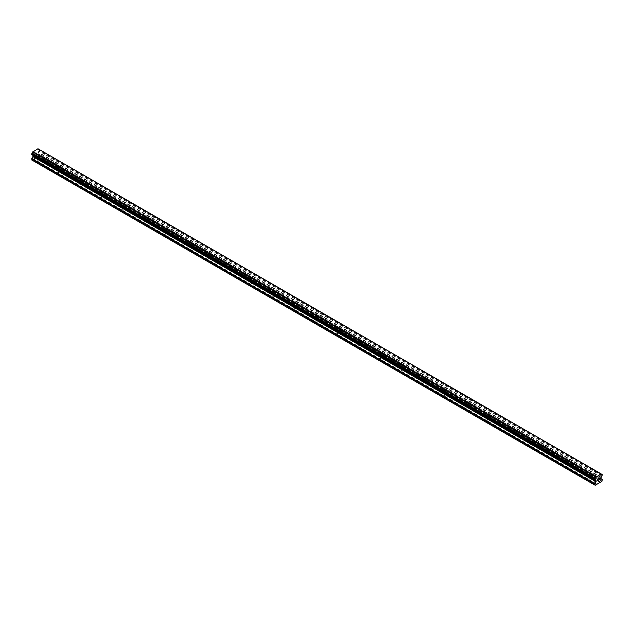 <?xml version="1.0" encoding="UTF-8"?>
<svg xmlns="http://www.w3.org/2000/svg" width="634" height="634" viewBox="0 0 634 634"><rect width="100%" height="100%" fill="white"/><g stroke="black" fill="none" stroke-linecap="round" stroke-linejoin="round"><path stroke-width="0.48" stroke-dasharray="3.17 2.38" d="M594.993 477.172A1.236 0.713 180 0 1 594.629 476.673A1.236 0.713 180 0 1 595.389 476.015A1.236 0.713 180 0 1 596.737 476.174A1.236 0.713 180 0 1 597.093 476.673A1.236 0.713 180 0 1 596.332 477.331A1.236 0.713 180 0 1 594.993 477.172M596.737 481.277A1.236 0.713 0 0 0 595.389 481.127A1.236 0.713 0 0 0 594.629 481.785A1.236 0.713 0 0 0 594.993 482.284A1.236 0.713 0 0 0 596.332 482.442A1.236 0.713 0 0 0 597.093 481.785A1.236 0.713 0 0 0 596.737 481.277M573.54 464.793A1.236 0.713 180 0 1 573.184 464.286A1.236 0.713 180 0 1 573.944 463.628A1.236 0.713 180 0 1 575.284 463.787A1.236 0.713 180 0 1 575.648 464.286A1.236 0.713 180 0 1 574.887 464.944A1.236 0.713 180 0 1 573.54 464.793M575.284 468.891A1.236 0.713 0 0 0 573.944 468.74A1.236 0.713 0 0 0 573.184 469.398A1.236 0.713 0 0 0 573.54 469.897A1.236 0.713 0 0 0 574.887 470.056A1.236 0.713 0 0 0 575.648 469.398A1.236 0.713 0 0 0 575.284 468.891M552.087 452.407A1.236 0.713 180 0 1 551.731 451.907A1.236 0.713 180 0 1 552.491 451.249A1.236 0.713 180 0 1 553.831 451.4A1.236 0.713 180 0 1 554.195 451.907A1.236 0.713 180 0 1 553.434 452.557A1.236 0.713 180 0 1 552.087 452.407M553.831 456.512A1.236 0.713 0 0 0 552.491 456.353A1.236 0.713 0 0 0 551.731 457.011A1.236 0.713 0 0 0 552.087 457.518A1.236 0.713 0 0 0 553.434 457.669A1.236 0.713 0 0 0 554.195 457.011A1.236 0.713 0 0 0 553.831 456.512M530.642 440.02A1.236 0.713 180 0 1 530.278 439.521A1.236 0.713 180 0 1 531.038 438.863A1.236 0.713 180 0 1 532.386 439.013A1.236 0.713 180 0 1 532.742 439.521A1.236 0.713 180 0 1 531.981 440.178A1.236 0.713 180 0 1 530.642 440.02M532.386 444.125A1.236 0.713 0 0 0 531.038 443.966A1.236 0.713 0 0 0 530.278 444.624A1.236 0.713 0 0 0 530.642 445.131A1.236 0.713 0 0 0 531.981 445.282A1.236 0.713 0 0 0 532.742 444.624A1.236 0.713 0 0 0 532.386 444.125M509.189 427.641A1.236 0.713 180 0 1 508.825 427.134A1.236 0.713 180 0 1 509.585 426.476A1.236 0.713 180 0 1 510.933 426.634A1.236 0.713 180 0 1 511.289 427.134A1.236 0.713 180 0 1 510.529 427.791A1.236 0.713 180 0 1 509.189 427.641M510.933 431.738A1.236 0.713 0 0 0 509.585 431.588A1.236 0.713 0 0 0 508.825 432.245A1.236 0.713 0 0 0 509.189 432.745A1.236 0.713 0 0 0 510.529 432.903A1.236 0.713 0 0 0 511.289 432.245A1.236 0.713 0 0 0 510.933 431.738M487.736 415.254A1.236 0.713 180 0 1 487.38 414.747A1.236 0.713 180 0 1 488.14 414.089A1.236 0.713 180 0 1 489.48 414.248A1.236 0.713 180 0 1 489.844 414.747A1.236 0.713 180 0 1 489.083 415.405A1.236 0.713 180 0 1 487.736 415.254M489.48 419.351A1.236 0.713 0 0 0 488.14 419.201A1.236 0.713 0 0 0 487.38 419.859A1.236 0.713 0 0 0 487.736 420.358A1.236 0.713 0 0 0 489.083 420.516A1.236 0.713 0 0 0 489.844 419.859A1.236 0.713 0 0 0 489.48 419.351M466.283 402.867A1.236 0.713 180 0 1 465.927 402.368A1.236 0.713 180 0 1 466.687 401.71A1.236 0.713 180 0 1 468.027 401.861A1.236 0.713 180 0 1 468.391 402.368A1.236 0.713 180 0 1 467.63 403.026A1.236 0.713 180 0 1 466.283 402.867M468.027 406.973A1.236 0.713 0 0 0 466.687 406.814A1.236 0.713 0 0 0 465.927 407.472A1.236 0.713 0 0 0 466.283 407.979A1.236 0.713 0 0 0 467.63 408.13A1.236 0.713 0 0 0 468.391 407.472A1.236 0.713 0 0 0 468.027 406.973M444.838 390.481A1.236 0.713 180 0 1 444.474 389.981A1.236 0.713 180 0 1 445.234 389.324A1.236 0.713 180 0 1 446.582 389.474A1.236 0.713 180 0 1 446.938 389.981A1.236 0.713 180 0 1 446.178 390.639A1.236 0.713 180 0 1 444.838 390.481M446.582 394.586A1.236 0.713 0 0 0 445.234 394.435A1.236 0.713 0 0 0 444.474 395.085A1.236 0.713 0 0 0 444.838 395.592A1.236 0.713 0 0 0 446.178 395.743A1.236 0.713 0 0 0 446.938 395.085A1.236 0.713 0 0 0 446.582 394.586M423.385 378.102A1.236 0.713 180 0 1 423.021 377.595A1.236 0.713 180 0 1 423.781 376.937A1.236 0.713 180 0 1 425.129 377.095A1.236 0.713 180 0 1 425.485 377.595A1.236 0.713 180 0 1 424.725 378.252A1.236 0.713 180 0 1 423.385 378.102M425.129 382.199A1.236 0.713 0 0 0 423.781 382.048A1.236 0.713 0 0 0 423.021 382.706A1.236 0.713 0 0 0 423.385 383.205A1.236 0.713 0 0 0 424.725 383.364A1.236 0.713 0 0 0 425.485 382.706A1.236 0.713 0 0 0 425.129 382.199M401.932 365.715A1.236 0.713 180 0 1 401.576 365.208A1.236 0.713 180 0 1 402.336 364.55A1.236 0.713 180 0 1 403.676 364.708A1.236 0.713 180 0 1 404.04 365.208A1.236 0.713 180 0 1 403.279 365.866A1.236 0.713 180 0 1 401.932 365.715M403.676 369.82A1.236 0.713 0 0 0 402.336 369.662A1.236 0.713 0 0 0 401.576 370.319A1.236 0.713 0 0 0 401.932 370.819A1.236 0.713 0 0 0 403.279 370.977A1.236 0.713 0 0 0 404.04 370.319A1.236 0.713 0 0 0 403.676 369.82M380.479 353.328A1.236 0.713 180 0 1 380.123 352.829A1.236 0.713 180 0 1 380.883 352.171A1.236 0.713 180 0 1 382.223 352.322A1.236 0.713 180 0 1 382.587 352.829A1.236 0.713 180 0 1 381.827 353.487A1.236 0.713 180 0 1 380.479 353.328M382.223 357.433A1.236 0.713 0 0 0 380.883 357.275A1.236 0.713 0 0 0 380.123 357.933A1.236 0.713 0 0 0 380.479 358.44A1.236 0.713 0 0 0 381.827 358.59A1.236 0.713 0 0 0 382.587 357.933A1.236 0.713 0 0 0 382.223 357.433M359.034 340.941A1.236 0.713 180 0 1 358.67 340.442A1.236 0.713 180 0 1 359.43 339.784A1.236 0.713 180 0 1 360.77 339.935A1.236 0.713 180 0 1 361.134 340.442A1.236 0.713 180 0 1 360.374 341.1A1.236 0.713 180 0 1 359.034 340.941M360.77 345.047A1.236 0.713 0 0 0 359.43 344.896A1.236 0.713 0 0 0 358.67 345.554A1.236 0.713 0 0 0 359.034 346.053A1.236 0.713 0 0 0 360.374 346.204A1.236 0.713 0 0 0 361.134 345.554A1.236 0.713 0 0 0 360.77 345.047M337.581 328.563A1.236 0.713 180 0 1 337.217 328.055A1.236 0.713 180 0 1 337.977 327.398A1.236 0.713 180 0 1 339.325 327.556A1.236 0.713 180 0 1 339.681 328.055A1.236 0.713 180 0 1 338.921 328.713A1.236 0.713 180 0 1 337.581 328.563M339.325 332.66A1.236 0.713 0 0 0 337.977 332.509A1.236 0.713 0 0 0 337.217 333.167A1.236 0.713 0 0 0 337.581 333.666A1.236 0.713 0 0 0 338.921 333.825A1.236 0.713 0 0 0 339.681 333.167A1.236 0.713 0 0 0 339.325 332.66M316.128 316.176A1.236 0.713 180 0 1 315.764 315.669A1.236 0.713 180 0 1 316.524 315.011A1.236 0.713 180 0 1 317.872 315.169A1.236 0.713 180 0 1 318.236 315.669A1.236 0.713 180 0 1 317.476 316.326A1.236 0.713 180 0 1 316.128 316.176M317.872 320.281A1.236 0.713 0 0 0 316.524 320.122A1.236 0.713 0 0 0 315.764 320.78A1.236 0.713 0 0 0 316.128 321.287A1.236 0.713 0 0 0 317.476 321.438A1.236 0.713 0 0 0 318.236 320.78A1.236 0.713 0 0 0 317.872 320.281M294.675 303.789A1.236 0.713 180 0 1 294.319 303.29A1.236 0.713 180 0 1 295.079 302.632A1.236 0.713 180 0 1 296.419 302.783A1.236 0.713 180 0 1 296.783 303.29A1.236 0.713 180 0 1 296.023 303.948A1.236 0.713 180 0 1 294.675 303.789M296.419 307.894A1.236 0.713 0 0 0 295.079 307.736A1.236 0.713 0 0 0 294.319 308.393A1.236 0.713 0 0 0 294.675 308.901A1.236 0.713 0 0 0 296.023 309.051A1.236 0.713 0 0 0 296.783 308.393A1.236 0.713 0 0 0 296.419 307.894M273.23 291.402A1.236 0.713 180 0 1 272.866 290.903A1.236 0.713 180 0 1 273.626 290.245A1.236 0.713 180 0 1 274.966 290.396A1.236 0.713 180 0 1 275.33 290.903A1.236 0.713 180 0 1 274.57 291.561A1.236 0.713 180 0 1 273.23 291.402M274.966 295.507A1.236 0.713 0 0 0 273.626 295.357A1.236 0.713 0 0 0 272.866 296.015A1.236 0.713 0 0 0 273.23 296.514A1.236 0.713 0 0 0 274.57 296.672A1.236 0.713 0 0 0 275.33 296.015A1.236 0.713 0 0 0 274.966 295.507M251.777 279.023A1.236 0.713 180 0 1 251.413 278.516A1.236 0.713 180 0 1 252.173 277.858A1.236 0.713 180 0 1 253.521 278.017A1.236 0.713 180 0 1 253.877 278.516A1.236 0.713 180 0 1 253.117 279.174A1.236 0.713 180 0 1 251.777 279.023M253.521 283.121A1.236 0.713 0 0 0 252.173 282.97A1.236 0.713 0 0 0 251.413 283.628A1.236 0.713 0 0 0 251.777 284.127A1.236 0.713 0 0 0 253.117 284.286A1.236 0.713 0 0 0 253.877 283.628A1.236 0.713 0 0 0 253.521 283.121M230.324 266.637A1.236 0.713 180 0 1 229.96 266.129A1.236 0.713 180 0 1 230.721 265.48A1.236 0.713 180 0 1 232.068 265.63A1.236 0.713 180 0 1 232.424 266.129A1.236 0.713 180 0 1 231.664 266.787A1.236 0.713 180 0 1 230.324 266.637M232.068 270.742A1.236 0.713 0 0 0 230.721 270.583A1.236 0.713 0 0 0 229.96 271.241A1.236 0.713 0 0 0 230.324 271.748A1.236 0.713 0 0 0 231.664 271.899A1.236 0.713 0 0 0 232.424 271.241A1.236 0.713 0 0 0 232.068 270.742M208.871 254.25A1.236 0.713 180 0 1 208.515 253.751A1.236 0.713 180 0 1 209.275 253.093A1.236 0.713 180 0 1 210.615 253.243A1.236 0.713 180 0 1 210.979 253.751A1.236 0.713 180 0 1 210.219 254.408A1.236 0.713 180 0 1 208.871 254.25M210.615 258.355A1.236 0.713 0 0 0 209.275 258.197A1.236 0.713 0 0 0 208.515 258.854A1.236 0.713 0 0 0 208.871 259.361A1.236 0.713 0 0 0 210.219 259.512A1.236 0.713 0 0 0 210.979 258.854A1.236 0.713 0 0 0 210.615 258.355M187.418 241.863A1.236 0.713 180 0 1 187.062 241.364A1.236 0.713 180 0 1 187.822 240.706A1.236 0.713 180 0 1 189.162 240.857A1.236 0.713 180 0 1 189.526 241.364A1.236 0.713 180 0 1 188.766 242.022A1.236 0.713 180 0 1 187.418 241.863M189.162 245.968A1.236 0.713 0 0 0 187.822 245.818A1.236 0.713 0 0 0 187.062 246.475A1.236 0.713 0 0 0 187.418 246.975A1.236 0.713 0 0 0 188.766 247.133A1.236 0.713 0 0 0 189.526 246.475A1.236 0.713 0 0 0 189.162 245.968M165.973 229.484A1.236 0.713 180 0 1 165.609 228.977A1.236 0.713 180 0 1 166.37 228.319A1.236 0.713 180 0 1 167.717 228.478A1.236 0.713 180 0 1 168.073 228.977A1.236 0.713 180 0 1 167.313 229.635A1.236 0.713 180 0 1 165.973 229.484M167.717 233.581A1.236 0.713 0 0 0 166.37 233.431A1.236 0.713 0 0 0 165.609 234.089A1.236 0.713 0 0 0 165.973 234.588A1.236 0.713 0 0 0 167.313 234.746A1.236 0.713 0 0 0 168.073 234.089A1.236 0.713 0 0 0 167.717 233.581M144.52 217.097A1.236 0.713 180 0 1 144.156 216.598A1.236 0.713 180 0 1 144.917 215.94A1.236 0.713 180 0 1 146.264 216.091A1.236 0.713 180 0 1 146.62 216.598A1.236 0.713 180 0 1 145.86 217.248A1.236 0.713 180 0 1 144.52 217.097M146.264 221.203A1.236 0.713 0 0 0 144.917 221.044A1.236 0.713 0 0 0 144.156 221.702A1.236 0.713 0 0 0 144.52 222.209A1.236 0.713 0 0 0 145.86 222.36A1.236 0.713 0 0 0 146.62 221.702A1.236 0.713 0 0 0 146.264 221.203M123.067 204.711A1.236 0.713 180 0 1 122.711 204.211A1.236 0.713 180 0 1 123.472 203.554A1.236 0.713 180 0 1 124.811 203.704A1.236 0.713 180 0 1 125.175 204.211A1.236 0.713 180 0 1 124.415 204.869A1.236 0.713 180 0 1 123.067 204.711M124.811 208.816A1.236 0.713 0 0 0 123.472 208.657A1.236 0.713 0 0 0 122.711 209.315A1.236 0.713 0 0 0 123.067 209.822A1.236 0.713 0 0 0 124.415 209.973A1.236 0.713 0 0 0 125.175 209.315A1.236 0.713 0 0 0 124.811 208.816M101.614 192.332A1.236 0.713 180 0 1 101.258 191.825A1.236 0.713 180 0 1 102.019 191.167A1.236 0.713 180 0 1 103.358 191.325A1.236 0.713 180 0 1 103.722 191.825A1.236 0.713 180 0 1 102.962 192.482A1.236 0.713 180 0 1 101.614 192.332M103.358 196.429A1.236 0.713 0 0 0 102.019 196.278A1.236 0.713 0 0 0 101.258 196.936A1.236 0.713 0 0 0 101.614 197.436A1.236 0.713 0 0 0 102.962 197.594A1.236 0.713 0 0 0 103.722 196.936A1.236 0.713 0 0 0 103.358 196.429M80.169 179.945A1.236 0.713 180 0 1 79.805 179.438A1.236 0.713 180 0 1 80.566 178.78A1.236 0.713 180 0 1 81.913 178.939A1.236 0.713 180 0 1 82.269 179.438A1.236 0.713 180 0 1 81.509 180.096A1.236 0.713 180 0 1 80.169 179.945M81.913 184.042A1.236 0.713 0 0 0 80.566 183.892A1.236 0.713 0 0 0 79.805 184.549A1.236 0.713 0 0 0 80.169 185.049A1.236 0.713 0 0 0 81.509 185.207A1.236 0.713 0 0 0 82.269 184.549A1.236 0.713 0 0 0 81.913 184.042M58.716 167.558A1.236 0.713 180 0 1 58.352 167.059A1.236 0.713 180 0 1 59.113 166.401A1.236 0.713 180 0 1 60.46 166.552A1.236 0.713 180 0 1 60.816 167.059A1.236 0.713 180 0 1 60.056 167.717A1.236 0.713 180 0 1 58.716 167.558M60.46 171.663A1.236 0.713 0 0 0 59.113 171.505A1.236 0.713 0 0 0 58.352 172.163A1.236 0.713 0 0 0 58.716 172.67A1.236 0.713 0 0 0 60.056 172.82A1.236 0.713 0 0 0 60.816 172.163A1.236 0.713 0 0 0 60.46 171.663M37.263 155.172A1.236 0.713 180 0 1 36.907 154.672A1.236 0.713 180 0 1 37.668 154.014A1.236 0.713 180 0 1 39.007 154.165A1.236 0.713 180 0 1 39.371 154.672A1.236 0.713 180 0 1 38.611 155.33A1.236 0.713 180 0 1 37.263 155.172M39.007 159.277A1.236 0.713 0 0 0 37.668 159.126A1.236 0.713 0 0 0 36.907 159.776A1.236 0.713 0 0 0 37.263 160.283A1.236 0.713 0 0 0 38.611 160.434A1.236 0.713 0 0 0 39.371 159.776A1.236 0.713 0 0 0 39.007 159.277M598.314 478.654L597.521 479.106L597.521 480.683M598.861 478.733L598.995 478.337M599.59 478.068L598.995 478.329M599.566 478.242L598.781 479.962M36.384 152.984L36.384 153.618L36.392 152.992L35.686 153.396L36.384 152.984M36.384 153.721L36.384 154.355L36.392 153.721M36.384 154.355L35.686 154.759L36.392 154.355M35.686 154.862L36.479 154.411L36.479 152.826L35.686 153.285L36.479 152.834L36.479 154.411L35.686 154.862M34.711 153.848L34.711 155.433L34.711 153.848M34.91 154.062L34.807 155.378L34.91 154.062M31.7 159.934L38.809 156.297L39.205 154.482L38.008 153.69L38.135 152.097A1.062 0.61 -60 0 1 38.777 150.979L39.205 150.21L38.777 149.315A1.062 0.61 -60 0 1 38.349 149.315A1.062 0.61 -60 0 1 38.135 148.942L37.961 148.736M31.748 154.648L32.128 154.815A1.062 0.61 -60 0 1 32.564 154.815A1.062 0.61 -60 0 1 32.778 155.187L32.944 155.338M601.087 473.852L38.088 148.808L601.175 473.907M600.033 482.474L36.938 157.375M597.062 484.186L33.967 159.094M600.168 482.236L37.073 157.137M600.493 482.054L37.398 156.955M600.628 482.133L37.533 157.034M601.896 481.396L38.809 156.297M602.3 480.699L39.205 155.599M602.237 479.439L39.142 154.339M601.103 478.789L38.008 153.69L601.103 478.789M601.159 477.347L38.064 152.247M601.222 477.196L38.135 152.097M602.252 474.581L39.157 149.481M601.222 473.986L38.872 149.315L601.222 473.986M38.777 149.315L601.222 474.042L38.135 148.942M32.128 154.815L595.223 479.914L32.778 155.187M595.936 480.358L32.897 155.29L595.889 480.326M595.191 479.922L32.841 155.259M595.191 485.264L32.104 160.164M596.467 484.527L33.372 159.435M596.602 484.297L33.507 159.197M596.927 484.114L33.832 159.015M602.3 479.581L39.205 154.482M601.04 478.646L37.945 153.547M601.04 477.648L37.945 152.548M601.103 477.434L38.008 152.334M601.872 476.079L38.777 150.979M601.959 475.976L38.872 150.876M602.252 475.468L39.157 150.369M602.3 475.31L39.205 150.21M602.3 474.684L39.205 149.584M594.629 476.673L594.629 481.785M573.184 464.286L573.184 469.398M551.731 451.907L551.731 457.011M530.278 439.521L530.278 444.624M508.825 427.134L508.825 432.245M487.38 414.747L487.38 419.859M465.927 402.368L465.927 407.472M444.474 389.981L444.474 395.085M423.021 377.595L423.021 382.706M401.576 365.208L401.576 370.319M380.123 352.829L380.123 357.933M358.67 340.442L358.67 345.554M337.217 328.055L337.217 333.167M315.764 315.669L315.764 320.78M294.319 303.29L294.319 308.393M272.866 290.903L272.866 296.015M251.413 278.516L251.413 283.628M229.96 266.129L229.96 271.241M208.515 253.751L208.515 258.854M187.062 241.364L187.062 246.475M165.609 228.977L165.609 234.089M144.156 216.598L144.156 221.702M122.711 204.211L122.711 209.315M101.258 191.825L101.258 196.936M79.805 179.438L79.805 184.549M58.352 167.059L58.352 172.163M36.907 154.672L36.907 159.776M39.371 154.672L39.371 159.776M60.816 167.059L60.816 172.163M82.269 179.438L82.269 184.549M103.722 191.825L103.722 196.936M125.175 204.211L125.175 209.315M146.62 216.598L146.62 221.702M168.073 228.977L168.073 234.089M189.526 241.364L189.526 246.475M210.979 253.751L210.979 258.854M232.424 266.129L232.424 271.241M253.877 278.516L253.877 283.628M275.33 290.903L275.33 296.015M296.783 303.29L296.783 308.393M318.236 315.669L318.236 320.78M339.681 328.055L339.681 333.167M361.134 340.442L361.134 345.554M382.587 352.829L382.587 357.933M404.04 365.208L404.04 370.319M425.485 377.595L425.485 382.706M446.938 389.981L446.938 395.085M468.391 402.368L468.391 407.472M489.844 414.747L489.844 419.859M511.289 427.134L511.289 432.245M532.742 439.521L532.742 444.624M554.195 451.907L554.195 457.011M575.648 464.286L575.648 469.398M597.093 476.673L597.093 481.785M601.436 474.414L38.349 149.315M595.651 479.914L32.564 154.815M595.183 479.93L32.817 155.251"/><path stroke-width="0.95" d="M597.616 479.161L597.616 479.795L598.314 478.757L597.616 479.161M597.616 479.898L597.616 480.532L597.608 479.898M597.616 480.532L598.314 480.12L597.608 480.524M597.521 480.683L598.314 480.231L597.521 480.683L597.521 479.106L598.314 478.646M598.861 478.733L599.59 478.068M599.59 478.527L599.399 478.939L599.59 478.527M599.399 478.939L598.971 479.748L599.399 478.939M598.971 479.748L599.716 479.312L598.971 479.74M598.781 479.962L599.716 479.415L598.781 479.962L599.566 478.385L599.011 478.424L599.558 478.242M595.223 479.914A1.062 0.61 -60 0 1 595.651 479.914A1.062 0.61 -60 0 1 595.865 480.287L594.795 479.645L595.223 478.25A1.062 0.61 -60 0 0 595.865 477.133L601.222 474.042A1.062 0.61 -60 0 0 601.436 474.414A1.062 0.61 -60 0 0 601.864 474.414L602.3 474.684L601.872 476.079A1.062 0.61 -60 0 0 601.222 477.196L601.103 478.789L602.3 479.581L601.896 481.396L595.191 485.264L594.795 483.916L595.992 481.737L32.897 156.638L31.7 159.934L594.795 485.034M595.992 481.737L595.865 480.287M32.944 155.338L32.897 156.638M32.041 154.815L595.128 479.914L32.041 154.815M601.048 473.836L37.961 148.736L32.778 152.033A1.062 0.61 -60 0 1 32.136 153.151L31.748 154.648L594.843 479.748M601.959 474.414L601.222 473.986L601.959 474.414M596.039 476.728L32.952 151.629M595.865 477.133L32.778 152.033M595.889 480.326L595.191 479.922M601.864 474.414L601.222 474.042M595.912 476.95L32.825 151.851M595.223 478.25L32.136 153.151M595.128 478.353L32.041 153.254M594.843 478.86L31.748 153.761M594.795 479.019L31.7 153.919M594.795 479.645L31.7 154.545M596.055 480.524L32.96 155.425M596.055 481.523L32.96 156.432M594.858 483.702L31.763 158.603M594.795 483.916L31.7 158.817M595.912 480.35L595.183 479.93"/></g></svg>
